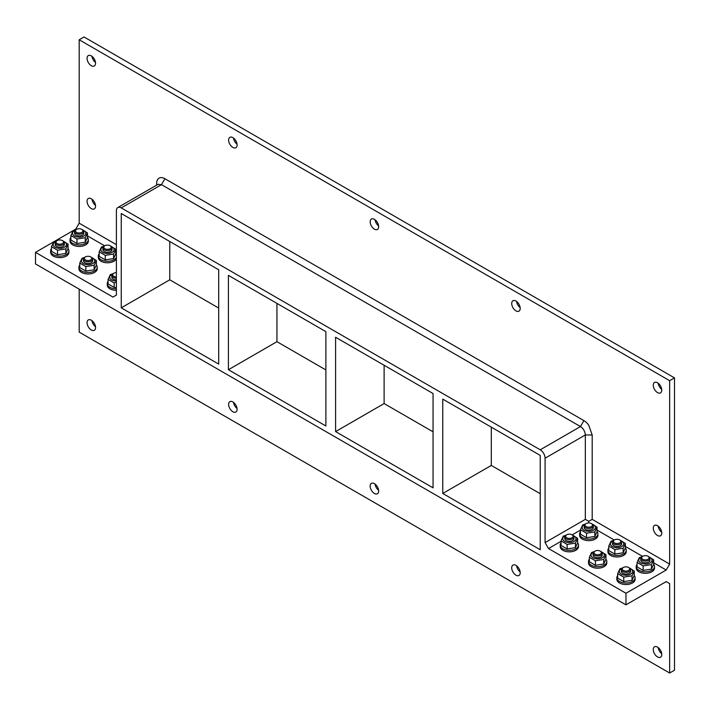 <?xml version="1.0" encoding="UTF-8"?>
<svg xmlns="http://www.w3.org/2000/svg" width="710" height="710" viewBox="0 0 710 710"><rect width="100%" height="100%" fill="white"/><g stroke="black" fill="none" stroke-linecap="round" stroke-linejoin="round"><path stroke-width="1.06" d="M384.119 365.277L384.119 403.564L335.59 431.591L433.056 487.859L433.056 393.526L335.59 337.25L335.59 431.591M228.416 369.715L228.416 275.373L325.881 331.65L325.881 425.982L228.416 369.715L276.944 341.688L325.881 369.945M55.877 241.409A6.638 3.834 0 0 0 55.078 241.799A6.638 3.834 0 0 0 55.327 247.355A6.638 3.834 0 0 0 64.929 246.92A6.638 3.834 0 0 0 63.651 241.409M56.871 240.752A4.579 2.645 0 0 0 56.534 240.93A4.579 2.645 0 0 0 55.194 242.802L55.194 244.506A4.579 2.645 0 0 0 56.534 246.379A4.579 2.645 0 0 0 61.513 246.947A4.579 2.645 0 0 0 64.344 244.506L64.344 242.802A4.579 2.645 0 0 0 63.004 240.93A4.579 2.645 0 0 0 62.657 240.752M51.475 246.716L51.475 251.225L57.545 254.73L65.835 253.443L68.062 248.66L68.062 244.151L65.835 248.935L57.545 250.222L51.475 246.716L53.694 241.924L56.338 241.054M63.021 240.939L68.062 244.151M65.835 253.443L65.835 248.935M57.545 254.73L57.545 250.222M55.194 242.802A4.579 2.645 0 0 0 58.016 245.243A4.579 2.645 0 0 0 63.004 244.666A4.579 2.645 0 0 0 64.344 242.802M56.534 240.93L57.146 240.575A3.701 2.139 180 0 1 62.382 240.575A3.701 2.139 180 0 1 62.382 243.592A3.701 2.139 180 0 1 57.155 243.592A3.701 2.139 180 0 1 57.146 240.575M68.062 248.624A9.15 5.281 180 0 1 68.914 250.861A9.15 5.281 180 0 1 66.234 254.597A9.15 5.281 180 0 1 56.267 255.742A9.15 5.281 180 0 1 50.614 250.861A9.15 5.281 180 0 1 51.475 248.624M68.914 250.861L68.914 252.352A9.15 5.281 180 0 1 66.234 256.088A9.15 5.281 180 0 1 56.267 257.233A9.15 5.281 180 0 1 50.614 252.352L50.614 250.861M84.188 257.748A6.638 3.834 0 0 0 83.381 258.147A6.638 3.834 0 0 0 83.638 263.703A6.638 3.834 0 0 0 93.241 263.259A6.638 3.834 0 0 0 91.963 257.748M85.182 257.1A4.579 2.645 0 0 0 84.836 257.277A4.579 2.645 0 0 0 83.496 259.141L83.496 260.854A4.579 2.645 0 0 0 84.836 262.727A4.579 2.645 0 0 0 89.824 263.295A4.579 2.645 0 0 0 92.655 260.854L92.655 259.141A4.579 2.645 0 0 0 91.315 257.277L96.365 260.49L94.146 265.283L85.857 266.561L79.786 263.055L82.005 258.271L84.641 257.393M79.786 263.055L79.786 267.572L85.857 271.078L94.146 269.791L96.365 265.007L96.365 260.49M94.146 269.791L94.146 265.283M85.857 271.078L85.857 266.561M83.496 259.141A4.579 2.645 0 0 0 86.327 261.582A4.579 2.645 0 0 0 91.315 261.014A4.579 2.645 0 0 0 92.655 259.141M90.694 256.913A3.701 2.139 180 0 1 90.694 259.94A3.701 2.139 180 0 1 85.457 259.94A3.701 2.139 180 0 1 85.457 256.913A3.701 2.139 180 0 1 90.694 256.913L91.315 257.277A4.579 2.645 0 0 0 90.969 257.1M84.836 257.277L85.457 256.913M96.365 264.972A9.15 5.281 180 0 1 97.226 267.208A9.15 5.281 180 0 1 94.545 270.945A9.15 5.281 180 0 1 84.57 272.09A9.15 5.281 180 0 1 78.925 267.208A9.15 5.281 180 0 1 79.786 264.972M97.226 267.208L97.226 268.7A9.15 5.281 180 0 1 94.545 272.436A9.15 5.281 180 0 1 84.57 273.581A9.15 5.281 180 0 1 78.925 268.7L78.925 267.208M112.499 274.095A6.638 3.834 0 0 0 111.692 274.495A6.638 3.834 0 0 0 110.254 278.666A6.638 3.834 0 0 0 116.387 281.027M113.493 273.439A4.579 2.645 0 0 0 113.147 273.616A4.579 2.645 0 0 0 111.807 275.489L111.807 277.202A4.579 2.645 0 0 0 113.147 279.065A4.579 2.645 0 0 0 116.387 279.838M116.387 282.145L114.168 282.908L108.089 279.403L108.089 283.911L114.168 287.417L116.387 287.497M108.089 279.403L110.316 274.61L112.952 273.74M114.168 287.417L114.168 282.908M113.147 273.616L113.769 273.261A3.701 2.139 180 0 1 116.387 272.64M111.807 275.489A4.579 2.645 0 0 0 116.387 278.134M116.387 288.837A9.15 5.281 180 0 1 107.237 283.547A9.15 5.281 180 0 1 108.089 281.32M116.387 290.328A9.15 5.281 180 0 1 107.237 285.047L107.237 283.547M75.287 230.2A6.638 3.834 0 0 0 74.488 230.59A6.638 3.834 0 0 0 74.745 236.155A6.638 3.834 0 0 0 84.339 235.711A6.638 3.834 0 0 0 83.07 230.2M76.289 229.543A4.579 2.645 0 0 0 75.943 229.72A4.579 2.645 0 0 0 74.603 231.593L74.603 233.306A4.579 2.645 0 0 0 75.943 235.17A4.579 2.645 0 0 0 80.931 235.747A4.579 2.645 0 0 0 83.753 233.306L83.753 231.593A4.579 2.645 0 0 0 82.413 229.72A4.579 2.645 0 0 0 82.067 229.543M70.885 235.507L70.885 240.015L76.955 243.521L85.253 242.243L87.472 237.451L87.472 232.942L85.253 237.726L76.955 239.013L70.885 235.507L73.103 230.714L75.748 229.845M82.431 229.738L87.472 232.942M85.253 242.243L85.253 237.726M76.955 243.521L76.955 239.013M74.603 231.593A4.579 2.645 0 0 0 77.425 234.034A4.579 2.645 0 0 0 82.413 233.457A4.579 2.645 0 0 0 83.753 231.593M75.943 229.72L76.565 229.365A3.701 2.139 180 0 1 81.792 229.365A3.701 2.139 180 0 1 81.792 232.383A3.701 2.139 180 0 1 76.565 232.383A3.701 2.139 180 0 1 76.565 229.365M87.472 237.424A9.15 5.281 180 0 1 88.333 239.652A9.15 5.281 180 0 1 85.653 243.388A9.15 5.281 180 0 1 75.677 244.533A9.15 5.281 180 0 1 70.024 239.652A9.15 5.281 180 0 1 70.885 237.424M88.333 239.652L88.333 241.151A9.15 5.281 180 0 1 85.653 244.888A9.15 5.281 180 0 1 75.677 246.033A9.15 5.281 180 0 1 70.024 241.151L70.024 239.652M103.598 246.547A6.638 3.834 0 0 0 102.799 246.938A6.638 3.834 0 0 0 103.056 252.494A6.638 3.834 0 0 0 112.65 252.05A6.638 3.834 0 0 0 111.381 246.547M104.592 245.891A4.579 2.645 0 0 0 104.255 246.068A4.579 2.645 0 0 0 102.914 247.932L102.914 249.645A4.579 2.645 0 0 0 104.255 251.517A4.579 2.645 0 0 0 109.242 252.085A4.579 2.645 0 0 0 112.065 249.645L112.065 247.932A4.579 2.645 0 0 0 110.724 246.068A4.579 2.645 0 0 0 110.378 245.891M99.196 251.846L99.196 256.363L105.266 259.869L113.556 258.582L115.783 253.798L115.783 249.281L113.556 254.073L105.266 255.352L99.196 251.846L101.415 247.062L104.059 246.184M110.742 246.077L115.783 249.281M113.556 258.582L113.556 254.073M105.266 259.869L105.266 255.352M102.914 247.932A4.579 2.645 0 0 0 105.737 250.373A4.579 2.645 0 0 0 110.724 249.805A4.579 2.645 0 0 0 112.065 247.932M104.255 246.068L104.876 245.713A3.701 2.139 180 0 1 110.103 245.713A3.701 2.139 180 0 1 110.103 248.731A3.701 2.139 180 0 1 104.876 248.731A3.701 2.139 180 0 1 104.876 245.713M116.387 257.233A9.15 5.281 180 0 1 113.964 259.736A9.15 5.281 180 0 1 103.988 260.881A9.15 5.281 180 0 1 98.335 255.999A9.15 5.281 180 0 1 99.196 253.763M115.783 253.763A9.15 5.281 180 0 1 116.387 254.766M116.387 258.724A9.15 5.281 180 0 1 113.964 261.227A9.15 5.281 180 0 1 103.988 262.372A9.15 5.281 180 0 1 98.335 257.49L98.335 255.999M622.075 568.302A6.638 3.834 -0 0 0 620.158 573.254A6.638 3.834 -0 0 0 628.448 574.958A6.638 3.834 -0 0 0 632.379 570.414A6.638 3.834 -0 0 0 629.859 568.302M623.078 567.645A4.579 2.645 -0 0 0 622.732 567.822A4.579 2.645 -0 0 0 621.392 569.695L621.392 571.408A4.579 2.645 -0 0 0 625.971 574.044A4.579 2.645 -0 0 0 630.542 571.408L630.542 569.695A4.579 2.645 -0 0 0 630.391 569.012A4.579 2.645 -0 0 0 629.202 567.822A4.579 2.645 -0 0 0 628.865 567.645M617.673 573.609L617.673 578.117L623.744 581.623L632.042 580.345L634.261 575.553L634.261 571.044L632.042 575.828L623.744 577.115L617.673 573.609L619.901 568.816L622.537 567.947M629.22 567.84L634.261 571.044M623.744 581.623L623.744 577.115M632.042 580.345L632.042 575.828M621.392 569.695A4.579 2.645 -0 0 0 621.552 570.378A4.579 2.645 -0 0 0 626.566 572.313A4.579 2.645 -0 0 0 630.542 569.695M634.261 575.526A9.15 5.281 180 0 1 635.122 577.754A9.15 5.281 180 0 1 627.161 582.99A9.15 5.281 180 0 1 617.132 579.12A9.15 5.281 180 0 1 616.821 577.754A9.15 5.281 180 0 1 617.673 575.526M635.122 577.754L635.122 579.253A9.15 5.281 180 0 1 627.161 584.49A9.15 5.281 180 0 1 617.132 580.62A9.15 5.281 180 0 1 616.821 579.253L616.821 577.754M593.764 551.954A6.638 3.834 -0 0 0 591.856 556.915A6.638 3.834 -0 0 0 600.136 558.61A6.638 3.834 -0 0 0 604.068 554.066A6.638 3.834 -0 0 0 601.547 551.954M594.767 551.297A4.579 2.645 -0 0 0 594.421 551.484A4.579 2.645 -0 0 0 593.081 553.347L593.081 555.06A4.579 2.645 -0 0 0 597.66 557.705A4.579 2.645 -0 0 0 602.231 555.06L602.231 553.347A4.579 2.645 -0 0 0 602.08 552.664A4.579 2.645 -0 0 0 600.891 551.484A4.579 2.645 -0 0 0 600.553 551.297M589.362 557.261L589.362 561.77L595.433 565.275L603.731 563.997L605.949 559.205L605.949 554.696L603.731 559.48L595.433 560.767L589.362 557.261L591.59 552.478L594.226 551.599M600.917 551.492L605.949 554.696M595.433 565.275L595.433 560.767M603.731 563.997L603.731 559.48M593.081 553.347A4.579 2.645 -0 0 0 593.24 554.031A4.579 2.645 -0 0 0 598.255 555.966A4.579 2.645 -0 0 0 602.231 553.347M605.949 559.178A9.15 5.281 180 0 1 606.81 561.415A9.15 5.281 180 0 1 598.849 566.651A9.15 5.281 180 0 1 588.821 562.781A9.15 5.281 180 0 1 588.51 561.415A9.15 5.281 180 0 1 589.362 559.178M606.81 561.415L606.81 562.906A9.15 5.281 180 0 1 598.849 568.142A9.15 5.281 180 0 1 588.821 564.272A9.15 5.281 180 0 1 588.51 562.906L588.51 561.415M565.462 535.615A6.638 3.834 -0 0 0 563.545 540.567A6.638 3.834 -0 0 0 571.834 542.271A6.638 3.834 -0 0 0 575.757 537.727A6.638 3.834 -0 0 0 573.236 535.615M566.456 534.958A4.579 2.645 -0 0 0 566.11 535.136A4.579 2.645 -0 0 0 564.769 537L564.769 538.712A4.579 2.645 -0 0 0 569.349 541.357A4.579 2.645 -0 0 0 573.92 538.712L573.92 537A4.579 2.645 -0 0 0 573.769 536.316A4.579 2.645 -0 0 0 572.588 535.136A4.579 2.645 -0 0 0 572.242 534.958M561.051 540.913L561.051 545.431L567.13 548.936L575.419 547.65L577.638 542.866L577.638 538.349L575.419 543.141L567.13 544.419L561.051 540.913L563.278 536.13L565.914 535.251M572.606 535.145L577.638 538.349M567.13 548.936L567.13 544.419M575.419 547.65L575.419 543.141M564.769 537A4.579 2.645 -0 0 0 564.929 537.683A4.579 2.645 -0 0 0 569.944 539.618A4.579 2.645 -0 0 0 573.92 537M577.638 542.83A9.15 5.281 180 0 1 578.499 545.067A9.15 5.281 180 0 1 570.538 550.303A9.15 5.281 180 0 1 560.509 546.434A9.15 5.281 180 0 1 560.199 545.067A9.15 5.281 180 0 1 561.051 542.83M578.499 545.067L578.499 546.558A9.15 5.281 180 0 1 570.538 551.803A9.15 5.281 180 0 1 560.509 547.925A9.15 5.281 180 0 1 560.199 546.558L560.199 545.067M641.494 557.093A6.638 3.834 -0 0 0 639.577 562.054A6.638 3.834 -0 0 0 647.866 563.749A6.638 3.834 -0 0 0 651.789 559.205A6.638 3.834 -0 0 0 649.268 557.093M642.488 556.436A4.579 2.645 -0 0 0 642.142 556.613A4.579 2.645 -0 0 0 640.802 558.486L640.802 560.199A4.579 2.645 -0 0 0 645.381 562.835A4.579 2.645 -0 0 0 649.961 560.199L649.961 558.486A4.579 2.645 -0 0 0 649.801 557.803A4.579 2.645 -0 0 0 648.62 556.613A4.579 2.645 -0 0 0 648.274 556.436M637.092 562.4L637.092 566.908L643.162 570.414L651.452 569.136L653.67 564.343L653.67 559.835L651.452 564.619L643.162 565.905L637.092 562.4L639.311 557.607L641.947 556.738M648.638 556.631L653.67 559.835M643.162 570.414L643.162 565.905M651.452 569.136L651.452 564.619M640.802 558.486A4.579 2.645 -0 0 0 640.961 559.169A4.579 2.645 -0 0 0 645.976 561.104A4.579 2.645 -0 0 0 649.961 558.486M653.67 564.317A9.15 5.281 180 0 1 654.531 566.544A9.15 5.281 180 0 1 646.579 571.79A9.15 5.281 180 0 1 636.542 567.911A9.15 5.281 180 0 1 636.231 566.544A9.15 5.281 180 0 1 637.092 564.317M654.531 566.544L654.531 568.044A9.15 5.281 180 0 1 646.579 573.281A9.15 5.281 180 0 1 636.542 569.411A9.15 5.281 180 0 1 636.231 568.044L636.231 566.544M613.183 540.745A6.638 3.834 -0 0 0 611.266 545.706A6.638 3.834 -0 0 0 619.555 547.401A6.638 3.834 -0 0 0 623.478 542.857A6.638 3.834 -0 0 0 620.957 540.745M614.177 540.097A4.579 2.645 -0 0 0 613.839 540.274A4.579 2.645 -0 0 0 612.499 542.138L612.499 543.851A4.579 2.645 -0 0 0 617.07 546.496A4.579 2.645 -0 0 0 621.649 543.851L621.649 542.138A4.579 2.645 -0 0 0 621.49 541.455A4.579 2.645 -0 0 0 620.309 540.274L625.368 543.487L623.14 548.28L614.851 549.558L608.781 546.052L610.999 541.269L613.635 540.39M608.781 546.052L608.781 550.569L614.851 554.075L623.14 552.788L625.368 548.005L625.368 543.487M614.851 554.075L614.851 549.558M623.14 552.788L623.14 548.28M612.499 542.138A4.579 2.645 -0 0 0 612.65 542.822A4.579 2.645 -0 0 0 617.664 544.756A4.579 2.645 -0 0 0 621.649 542.138M619.688 539.911A3.701 2.139 180 0 1 618.916 543.274A3.701 2.139 180 0 1 613.502 541.978A3.701 2.139 180 0 1 614.452 539.911A3.701 2.139 180 0 1 619.688 539.911L620.309 540.274A4.579 2.645 -0 0 0 619.963 540.097M625.368 547.969A9.15 5.281 180 0 1 626.22 550.206A9.15 5.281 180 0 1 618.268 555.442A9.15 5.281 180 0 1 608.23 551.572A9.15 5.281 180 0 1 607.92 550.206A9.15 5.281 180 0 1 608.781 547.969M626.22 550.206L626.22 551.697A9.15 5.281 180 0 1 618.268 556.933A9.15 5.281 180 0 1 608.23 553.063A9.15 5.281 180 0 1 607.92 551.697L607.92 550.206M156.635 185.141L156.635 183.499C156.706 180.322 157.851 178.396 160.061 177.731A11.715 6.763 -120 0 1 164.915 178.716L583.904 420.622A11.715 6.763 -120 0 1 588.759 425.237L592.193 434.964L592.193 519.365L669.645 564.077L669.645 380.684L79.183 39.778L84.029 36.973L674.5 377.88L674.5 670.222L669.645 673.027L669.645 583.584L666.211 581.605L669.645 583.584M666.211 581.605L625.971 604.84L625.971 593.258L548.51 548.546L545.085 542.6L585.333 519.365L585.333 434.964C585.04 431.396 583.425 428.6 580.478 426.559L161.489 184.662L158.055 184.325L117.807 207.56A6.86 3.967 60 0 1 121.241 207.897L161.489 184.662L164.915 178.716M540.23 549.735L540.23 455.403L442.765 399.127L442.765 493.468L540.23 549.735M116.387 244.657L79.183 223.18L75.748 229.117L35.5 252.352L35.5 263.934L625.971 604.84M121.241 307.838L218.707 364.106L218.707 269.773L121.241 213.497L121.241 307.838L169.77 279.811L169.77 241.524M79.183 289.156L79.183 332.12L669.645 673.027M95.557 327.567A6.008 3.47 60 0 1 94.315 330.319A6.008 3.47 60 0 1 88.306 326.848A6.008 3.47 60 0 1 88.306 319.917A6.008 3.47 60 0 1 92.939 321.523A6.008 3.47 60 0 1 95.557 327.567M378.661 491.009A6.008 3.47 60 0 1 377.418 493.761A6.008 3.47 60 0 1 371.41 490.299A6.008 3.47 60 0 1 371.41 483.359A6.008 3.47 60 0 1 376.034 484.966A6.008 3.47 60 0 1 378.661 491.009M661.764 654.46A6.008 3.47 60 0 1 660.513 657.212A6.008 3.47 60 0 1 654.514 653.741A6.008 3.47 60 0 1 654.514 646.81A6.008 3.47 60 0 1 659.137 648.416A6.008 3.47 60 0 1 661.764 654.46M520.208 572.739A6.008 3.47 60 0 1 518.966 575.482A6.008 3.47 60 0 1 512.957 572.02A6.008 3.47 60 0 1 512.957 565.08A6.008 3.47 60 0 1 517.59 566.695A6.008 3.47 60 0 1 520.208 572.739M237.105 409.288A6.008 3.47 60 0 1 235.862 412.04A6.008 3.47 60 0 1 229.862 408.57A6.008 3.47 60 0 1 229.862 401.638A6.008 3.47 60 0 1 234.486 403.245A6.008 3.47 60 0 1 237.105 409.288M218.707 308.069L169.77 279.811M233.519 402.375A6.008 3.47 -120 0 0 237.06 408.498M516.623 565.817A6.008 3.47 -120 0 0 520.155 571.949M658.17 647.547A6.008 3.47 -120 0 0 661.711 653.67M375.066 484.096A6.008 3.47 -120 0 0 378.608 490.228M91.972 320.654A6.008 3.47 -120 0 0 95.504 326.777M433.056 431.822L384.119 403.564M540.23 493.698L491.293 465.441L442.765 493.468M584.871 524.406A6.638 3.834 -0 0 0 582.954 529.358A6.638 3.834 -0 0 0 591.244 531.062A6.638 3.834 -0 0 0 595.166 526.518A6.638 3.834 -0 0 0 592.655 524.406M585.865 523.749A4.579 2.645 -0 0 0 585.528 523.927A4.579 2.645 -0 0 0 584.188 525.799L584.188 527.503A4.579 2.645 -0 0 0 588.759 530.148A4.579 2.645 -0 0 0 593.338 527.503L593.338 525.799A4.579 2.645 -0 0 0 593.178 525.107A4.579 2.645 -0 0 0 591.998 523.927L597.057 527.139L594.829 531.932L586.54 533.219L580.469 529.713L582.688 524.921L585.333 524.051M580.469 529.713L580.469 534.222L586.54 537.727L594.829 536.441L597.057 531.657L597.057 527.139M586.54 537.727L586.54 533.219M594.829 536.441L594.829 531.932M584.188 525.799A4.579 2.645 -0 0 0 584.339 526.483A4.579 2.645 -0 0 0 589.362 528.417A4.579 2.645 -0 0 0 593.338 525.799M591.377 523.572A3.701 2.139 180 0 1 590.613 526.927A3.701 2.139 180 0 1 585.191 525.631A3.701 2.139 180 0 1 586.149 523.572A3.701 2.139 180 0 1 591.377 523.572L591.998 523.927A4.579 2.645 -0 0 0 591.652 523.749M597.057 531.621A9.15 5.281 180 0 1 597.909 533.858A9.15 5.281 180 0 1 589.957 539.094A9.15 5.281 180 0 1 579.919 535.225A9.15 5.281 180 0 1 579.609 533.858A9.15 5.281 180 0 1 580.469 531.621M597.909 533.858L597.909 535.349A9.15 5.281 180 0 1 589.957 540.594A9.15 5.281 180 0 1 579.919 536.724A9.15 5.281 180 0 1 579.609 535.349L579.609 533.858M276.944 303.401L276.944 341.688M370.167 221.786A6.008 3.47 60 0 1 371.41 219.044A6.008 3.47 60 0 1 377.418 222.505A6.008 3.47 60 0 1 377.418 229.445A6.008 3.47 60 0 1 372.786 227.83A6.008 3.47 60 0 1 370.167 221.786M228.611 140.065A6.008 3.47 60 0 1 229.862 137.314A6.008 3.47 60 0 1 235.862 140.784A6.008 3.47 60 0 1 235.862 147.715A6.008 3.47 60 0 1 231.238 146.109A6.008 3.47 60 0 1 228.611 140.065M511.715 303.516A6.008 3.47 60 0 1 512.957 300.765A6.008 3.47 60 0 1 518.966 304.226A6.008 3.47 60 0 1 518.966 311.166A6.008 3.47 60 0 1 514.342 309.56A6.008 3.47 60 0 1 511.715 303.516M516.623 301.502A6.008 3.47 -120 0 0 520.155 307.625M233.519 138.051A6.008 3.47 -120 0 0 237.06 144.183M375.066 219.772A6.008 3.47 -120 0 0 378.608 225.904M592.193 519.365L588.759 521.344L585.333 519.365M116.387 252.583L115.783 252.236M104.681 245.82L87.472 235.889M76.369 229.481L75.748 229.117M35.5 252.352L112.952 297.073L116.387 295.094L116.387 210.701A6.86 3.967 60 0 1 117.807 207.56M588.759 522.942L588.759 521.344M669.645 564.077L666.211 570.023L653.67 562.781M642.568 556.374L625.368 546.434M614.256 540.026L597.057 530.095M580.469 530.095L572.162 534.887M561.051 541.304L548.51 548.546M79.183 223.18L79.183 39.778M95.557 63.243A6.008 3.47 60 0 1 94.315 65.995A6.008 3.47 60 0 1 88.306 62.524A6.008 3.47 60 0 1 88.306 55.593A6.008 3.47 60 0 1 92.939 57.199A6.008 3.47 60 0 1 95.557 63.243M95.557 206.148A6.008 3.47 60 0 1 94.315 208.9A6.008 3.47 60 0 1 88.306 205.43A6.008 3.47 60 0 1 88.306 198.498A6.008 3.47 60 0 1 92.939 200.105A6.008 3.47 60 0 1 95.557 206.148M592.193 434.964L585.333 434.964L545.085 458.207A6.86 3.967 60 0 0 540.23 449.803L121.241 207.897M653.271 528.134A6.008 3.47 60 0 1 654.514 525.391A6.008 3.47 60 0 1 660.513 528.852A6.008 3.47 60 0 1 660.513 535.793A6.008 3.47 60 0 1 655.889 534.177A6.008 3.47 60 0 1 653.271 528.134M653.271 385.237A6.008 3.47 60 0 1 654.514 382.486A6.008 3.47 60 0 1 660.513 385.956A6.008 3.47 60 0 1 660.513 392.887A6.008 3.47 60 0 1 655.889 391.281A6.008 3.47 60 0 1 653.271 385.237M666.211 570.023L625.971 593.258M658.17 383.222A6.008 3.47 -120 0 0 661.711 389.346M658.17 526.128A6.008 3.47 -120 0 0 661.711 532.251M674.5 377.88L669.645 380.684M545.085 458.207L545.085 542.6M91.972 56.33A6.008 3.47 -120 0 0 95.504 62.453M91.972 199.235A6.008 3.47 -120 0 0 95.504 205.359M491.293 427.154L491.293 465.441M641.804 558.317A3.701 2.139 180 0 1 642.763 556.258A3.701 2.139 180 0 1 647.999 556.258A3.701 2.139 180 0 1 647.227 559.613A3.701 2.139 180 0 1 641.804 558.317M565.772 536.84A3.701 2.139 180 0 1 566.731 534.781A3.701 2.139 180 0 1 571.967 534.781A3.701 2.139 180 0 1 571.195 538.136A3.701 2.139 180 0 1 565.772 536.84M594.084 553.188A3.701 2.139 180 0 1 595.042 551.12A3.701 2.139 180 0 1 600.269 551.12A3.701 2.139 180 0 1 599.506 554.483A3.701 2.139 180 0 1 594.084 553.188M622.395 569.526A3.701 2.139 180 0 1 623.353 567.467A3.701 2.139 180 0 1 628.581 567.467A3.701 2.139 180 0 1 627.817 570.822A3.701 2.139 180 0 1 622.395 569.526M116.387 276.909A3.701 2.139 180 0 1 112.97 275.586A3.701 2.139 180 0 1 113.769 273.261M583.904 420.622L580.478 426.559L540.23 449.803M586.149 523.572L585.528 523.927M614.452 539.911L613.839 540.274M642.763 556.258L642.142 556.613M647.999 556.258L648.62 556.613M566.731 534.781L566.11 535.136M571.967 534.781L572.588 535.136M595.042 551.12L594.421 551.484M600.269 551.12L600.891 551.484M623.353 567.467L622.732 567.822M628.581 567.467L629.202 567.822M110.103 245.713L110.724 246.068M81.792 229.365L82.413 229.72M62.382 240.575L63.004 240.93"/></g></svg>
